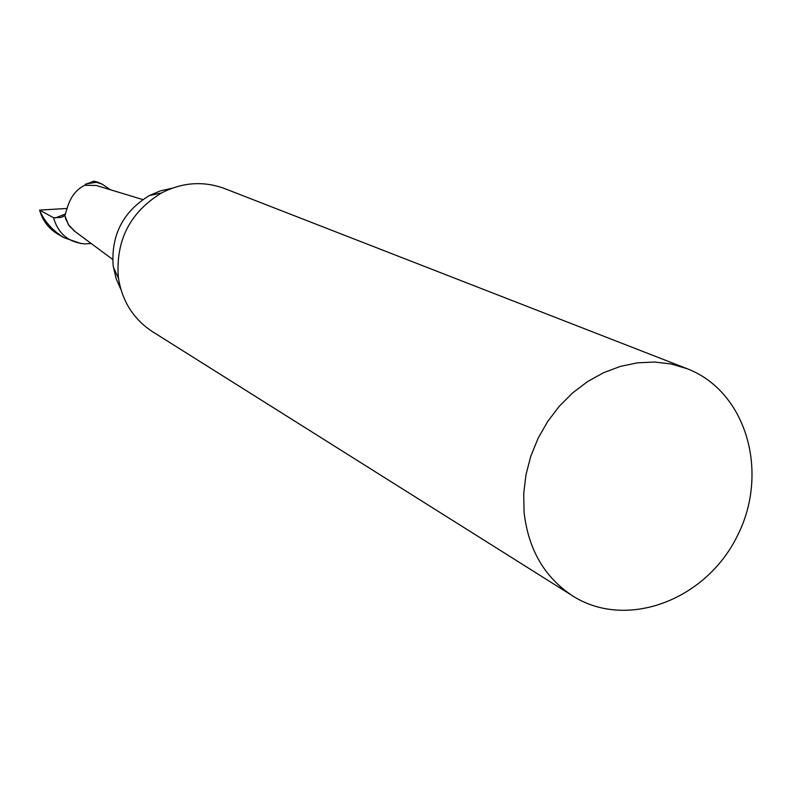 <?xml version="1.0" encoding="UTF-8"?>
<svg xmlns="http://www.w3.org/2000/svg" width="792" height="792" viewBox="0 0 792 792"><rect width="100%" height="100%" fill="white"/><g stroke="black" fill="none" stroke-linecap="round" stroke-linejoin="round"><path stroke-width="1.19" d="M110.296 189.714L102.257 184.199L97.911 182.219L93.951 181.16L96.386 182.269L85.942 183.922L84.724 185.288L96.297 185.476L142.808 199.574M96.297 185.476L84.724 185.288C76.359 189.338 70.528 196.891 67.231 207.959L64.855 215.563L65.815 219.265L69.31 225.968L75.062 231.531L68.389 224.631L64.855 215.563L61.014 217.394L53.539 217.721L39.6 210.108C42.59 220.72 48.817 228.829 58.291 234.422L64.132 237.739L80.903 243.53M67.102 208.454L39.6 210.108C44.243 221.295 52.421 230.502 64.132 237.739M93.951 181.16L86.021 184.17M91.159 243.481L84.675 243.886C68.508 242.352 58.133 233.63 53.539 217.721M102.257 184.199L96.386 182.269M524.066 512.097L523.72 493.495L525.977 474.715L530.798 456.182L538.075 438.332L547.638 421.572L559.251 406.306L572.666 392.882L587.545 381.605L603.553 372.715L620.304 366.419L637.421 362.835L654.509 362.033L671.18 364.003L687.08 368.686C746.618 391.436 769.814 472.814 737.154 536.303C705.603 600.356 626.423 630.194 572.685 595.921C544.46 577.328 528.254 549.381 524.066 512.097M572.685 595.921L152.48 331.66C133.69 319.334 122.364 301.603 118.523 278.457L118.295 276.794C115.781 240.075 130.205 212.127 161.568 192.941C182.457 182.249 203.445 180.784 224.532 188.536L687.08 368.686M120.958 289.615L116.137 278.744L113.157 265.667C111.029 234.967 123.087 211.603 149.322 195.575L160.38 190.862L171.993 188.258M65.637 213.889L55.489 217.909M63.291 216.493L61.043 217.384M113.345 267.053L118.523 278.457M149.322 195.575L161.568 192.941M73.636 230.472L112.672 259.439"/></g></svg>
